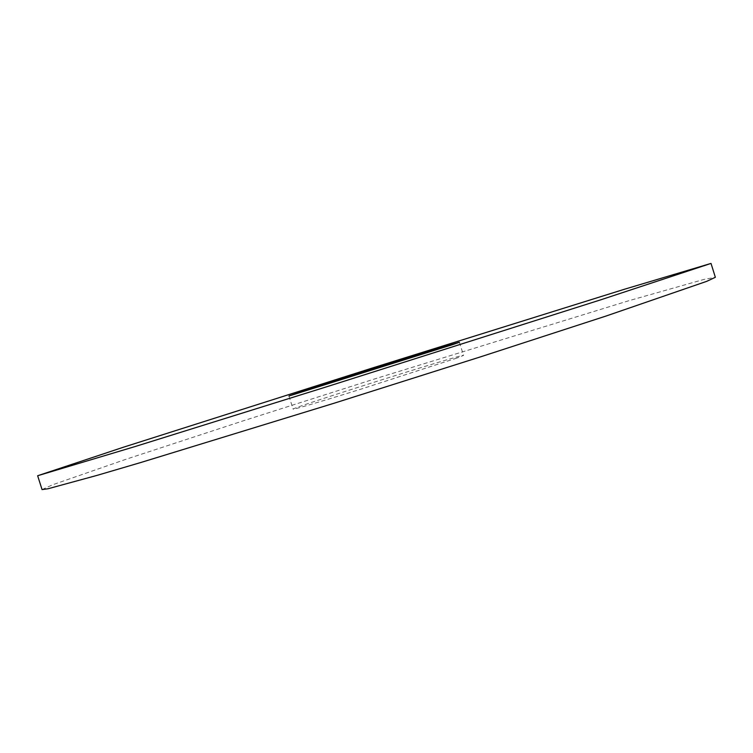 <?xml version="1.0" encoding="UTF-8"?>
<svg xmlns="http://www.w3.org/2000/svg" width="753" height="753" viewBox="0 0 753 753"><rect width="100%" height="100%" fill="white"/><g stroke="black" fill="none" stroke-linecap="round" stroke-linejoin="round"><path stroke-width="0.56" stroke-dasharray="3.77 2.82" d="M42.055 489.582L52.748 484.734L126.768 459.01L243.021 420.908L377.046 378.175L628.426 300.842L703.81 279.457L715.35 277.292M456.939 358.042L360.932 389.15C321.446 401.462 292.936 409.83 293.115 409.143C290.922 407.994 464.695 353.204 463.556 355.407L456.939 358.042M288.964 396.012L293.115 409.143M459.424 342.267L463.556 355.407"/><path stroke-width="1.13" d="M711.02 263.418L715.35 277.292L706.728 281.34L606.061 316.034L481.063 356.677L333.579 403.392L140.679 462.549L96.958 475.407L48.023 488.753L42.055 489.582L37.65 475.736L123.068 447.338L373.704 367.586L624.764 289.152L711.02 263.418L600.96 299.75L328.186 386.298L135.549 446.407L37.65 475.736M452.713 344.592L288.964 396.012C287.1 395.899 460.892 341.1 459.424 342.267L452.713 344.592"/></g></svg>
